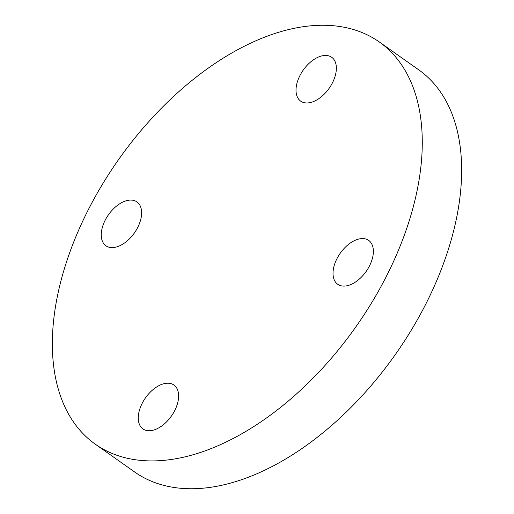 <?xml version="1.0" encoding="UTF-8"?>
<svg xmlns="http://www.w3.org/2000/svg" width="514" height="514" viewBox="0 0 514 514"><rect width="100%" height="100%" fill="white"/><g stroke="black" fill="none" stroke-linecap="round" stroke-linejoin="round"><path stroke-width="0.77" d="M341.836 285.932A26.856 15.831 125.2 0 1 337.698 284.268A26.856 15.831 125.2 0 1 338.244 256.319A26.856 15.831 125.2 0 1 364.554 238.734A26.856 15.831 125.2 0 1 368.692 240.398A26.856 15.831 125.2 0 1 368.152 268.347A26.856 15.831 125.2 0 1 341.836 285.932M304.828 102.806A26.856 15.831 125.2 0 1 300.69 101.142A26.856 15.831 125.2 0 1 301.236 73.194A26.856 15.831 125.2 0 1 327.546 55.608A26.856 15.831 125.2 0 1 331.684 57.272A26.856 15.831 125.2 0 1 331.138 85.221A26.856 15.831 125.2 0 1 304.828 102.806M110.08 247.446A26.856 15.831 125.2 0 1 105.935 245.782A26.856 15.831 125.2 0 1 106.482 217.833A26.856 15.831 125.2 0 1 132.792 200.248A26.856 15.831 125.2 0 1 136.936 201.912A26.856 15.831 125.2 0 1 136.39 229.861A26.856 15.831 125.2 0 1 110.08 247.446M147.088 430.571A26.856 15.831 125.2 0 1 142.943 428.907A26.856 15.831 125.2 0 1 143.49 400.959A26.856 15.831 125.2 0 1 169.8 383.373A26.856 15.831 125.2 0 1 173.944 385.037A26.856 15.831 125.2 0 1 173.398 412.986A26.856 15.831 125.2 0 1 147.088 430.571M379.39 42.032L418.756 69.853A246.193 145.147 125.2 0 1 413.757 326.024A246.193 145.147 125.2 0 1 172.576 487.233A246.193 145.147 125.2 0 1 134.61 471.968L95.244 444.147A246.193 145.147 125.2 0 1 100.243 187.976A246.193 145.147 125.2 0 1 341.424 26.767A246.193 145.147 125.2 0 1 379.39 42.032A246.193 145.147 125.2 0 1 374.385 298.204A246.193 145.147 125.2 0 1 133.203 459.413A246.193 145.147 125.2 0 1 95.244 444.147"/></g></svg>
